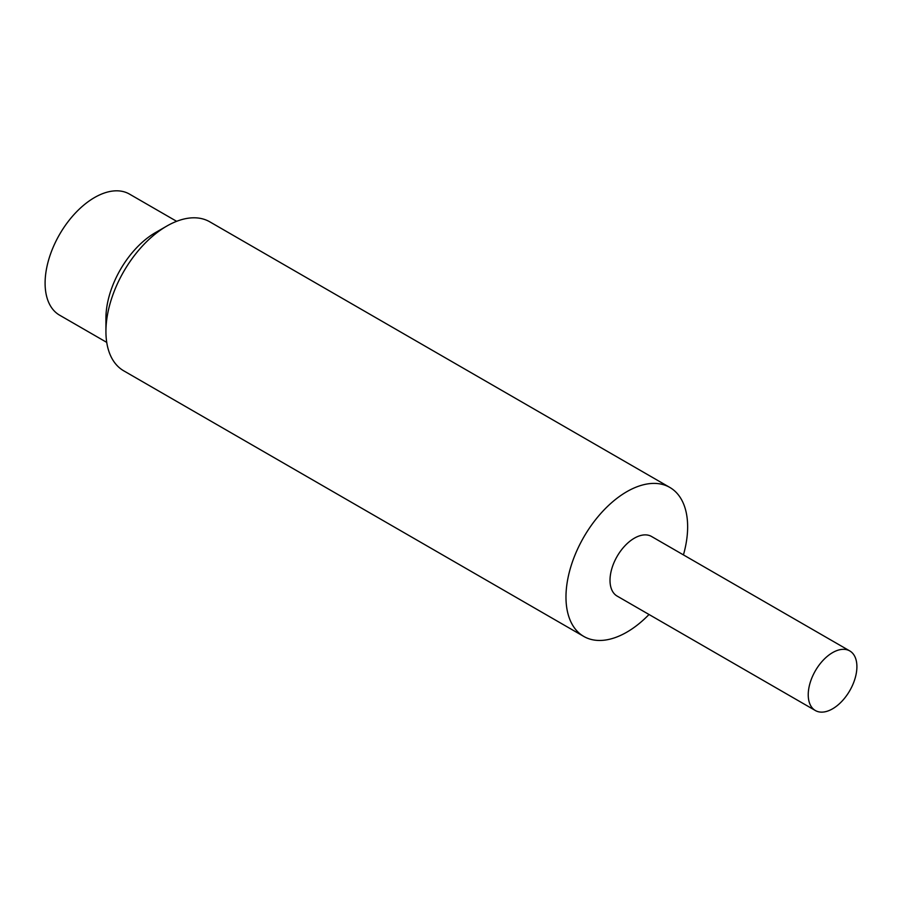 <?xml version="1.0" encoding="UTF-8"?>
<svg xmlns="http://www.w3.org/2000/svg" width="902" height="902" viewBox="0 0 902 902"><rect width="100%" height="100%" fill="white"/><g stroke="black" fill="none" stroke-linecap="round" stroke-linejoin="round"><path stroke-width="1.35" d="M649.023 614.499A86.028 49.666 -60 0 1 583.797 636.44L123.754 370.835A86.028 49.666 -60 0 1 105.929 331.451L105.929 318.282A69.905 40.353 -60 0 1 155.358 232.671L166.769 226.086A86.028 49.666 -60 0 1 209.783 221.824L669.825 487.43A86.028 49.666 -60 0 1 687.64 526.813A86.028 49.666 -60 0 1 683.434 554.899M105.929 331.451A86.028 49.666 -60 0 1 166.769 226.086M583.797 636.44A86.028 49.666 -60 0 1 583.797 537.096A86.028 49.666 -60 0 1 669.825 487.43M856.9 666.679A34.411 19.867 -60 0 1 841.882 701.305A34.411 19.867 -60 0 1 815.363 710.528A34.411 19.867 -60 0 1 815.363 670.795A34.411 19.867 -60 0 1 849.774 650.928A34.411 19.867 -60 0 1 856.9 666.679M815.363 710.528L617.137 596.087A34.411 19.867 -60 0 1 617.137 556.354A34.411 19.867 -60 0 1 651.548 536.487L849.774 650.928M106.74 342.388L59.577 315.159A69.905 40.353 -60 0 1 59.577 234.441A69.905 40.353 -60 0 1 129.471 194.088L176.634 221.317"/></g></svg>
